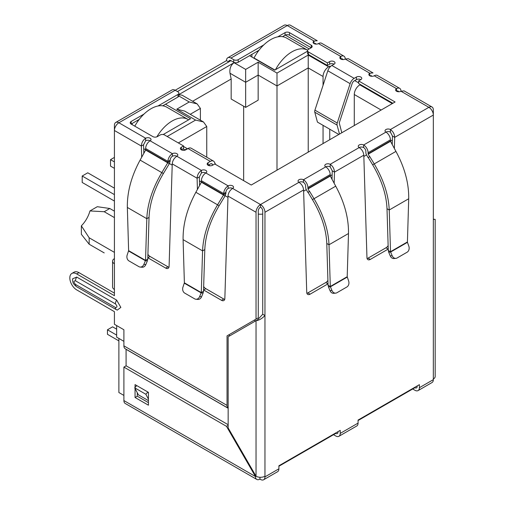 <?xml version="1.0" encoding="UTF-8"?>
<svg xmlns="http://www.w3.org/2000/svg" width="505" height="505" viewBox="0 0 505 505"><rect width="100%" height="100%" fill="white"/><g stroke="black" fill="none" stroke-linecap="round" stroke-linejoin="round"><path stroke-width="0.76" d="M337.081 125.082A3.548 2.052 -60 0 1 336.999 124.381A3.548 2.052 -60 0 1 337.233 123.018L314.931 110.147A3.548 2.052 120 0 0 314.697 111.504A3.548 2.052 120 0 0 314.779 112.205L337.081 125.082L339.493 134.077M314.931 110.147L327.821 70.782L350.123 83.66L337.233 123.018M338.842 134.456L317.43 122.096L314.779 112.205M350.123 83.66A6.306 3.642 -60 0 1 354.163 78.351L356.397 77.063A3.156 1.818 180 0 1 359.831 76.672A3.156 1.818 180 0 1 361.776 78.351A3.156 1.818 180 0 1 360.854 79.638A3.156 1.818 0 0 0 356.397 79.638L354.163 80.926A3.156 1.818 -60 0 0 352.143 83.584L339.253 122.942L341.803 132.746M334.095 64.192A3.156 1.818 0 0 0 329.632 64.192L327.404 65.48L327.404 62.904L329.632 61.616A3.156 1.818 180 0 1 333.066 61.219A3.156 1.818 180 0 1 335.017 62.904A3.156 1.818 180 0 1 334.095 64.192L331.861 65.48A6.306 3.642 120 0 0 327.821 70.782M327.404 65.48L308.448 54.534L308.448 51.958L327.404 62.904M277.718 36.865L285.028 32.642A3.156 1.818 180 0 1 289.491 32.642L311.231 45.197A3.156 1.818 180 0 1 312.159 46.485A3.156 1.818 180 0 1 311.231 47.773L308.448 49.383A3.156 1.818 0 0 0 307.52 50.67L307.52 53.246A3.156 1.818 0 0 0 308.448 54.534M307.52 50.67A3.156 1.818 0 0 0 308.448 51.958M311.231 45.197L311.231 47.773L289.491 35.217A3.156 1.818 0 0 0 285.028 35.217L282.503 36.676M259.008 50.241L238.196 62.26L238.196 59.685L263.793 44.907M233.733 62.26L230.949 60.65A3.156 1.818 60 0 0 229.371 60.493A3.156 1.818 60 0 0 228.714 61.938L226.486 60.65A6.306 3.642 60 0 1 227.793 57.759A6.306 3.642 60 0 1 230.949 58.075L233.733 59.685L233.733 62.26A3.156 1.818 0 0 0 238.196 62.26M233.733 59.685A3.156 1.818 0 0 0 238.196 59.685M157.958 106.006L177.981 94.448A3.156 1.818 0 0 0 178.903 93.16A3.156 1.818 0 0 0 177.981 91.872L175.191 90.262L226.486 60.65M343.937 56.15A6.306 3.642 -60 0 1 345.243 59.041A3.156 1.818 180 0 1 340.78 59.041A3.156 1.818 180 0 1 339.859 57.753A3.156 1.818 180 0 1 340.78 56.465A6.306 3.642 -60 0 1 343.937 56.15L321.635 43.279A6.306 3.642 120 0 0 318.478 43.588A3.156 1.818 180 0 1 314.022 43.588A3.156 1.818 180 0 1 313.1 42.3A3.156 1.818 180 0 1 314.022 41.012L287.257 25.559A6.306 3.642 -120 0 0 284.107 25.25L227.793 57.759M145.642 140.8L143.571 144.758L141.343 146.046C141.552 142.732 142.984 140.131 145.642 138.225A3.156 1.818 180 0 1 149.082 137.833A3.156 1.818 180 0 1 151.027 139.513A3.156 1.818 180 0 1 150.105 140.8A3.156 1.818 0 0 0 145.642 140.8L145.642 138.225L118.883 122.772A6.306 3.642 120 0 0 114.42 130.498L114.42 125.347A6.306 3.642 -120 0 1 115.727 122.462L172.041 89.953A6.306 3.642 -120 0 1 175.191 90.262L118.883 122.772A6.306 3.642 -120 0 0 115.727 122.462M177.981 94.448L177.981 97.023A3.156 1.818 0 0 0 178.903 95.735L178.903 93.16M177.981 97.023L162.743 105.823M139.247 119.388L131.148 124.06A3.156 1.818 180 0 1 130.221 122.772A3.156 1.818 180 0 1 131.148 121.484L144.032 114.048M392.858 103.266L358.626 83.502L358.626 80.926L395.087 101.978L251.244 185.032L214.776 163.98L212.548 165.268A3.156 1.818 180 0 1 208.085 165.268A3.156 1.818 180 0 1 207.164 163.98A3.156 1.818 180 0 1 208.085 162.692L210.32 161.404A6.306 3.642 -60 0 1 213.47 161.089L191.168 148.211A6.306 3.642 120 0 0 188.018 148.527L185.783 149.815A3.156 1.818 180 0 1 181.327 149.815L183.555 148.527L183.555 145.951L164.598 135.005A3.156 1.818 0 0 0 160.142 135.005L157.352 136.615A3.156 1.818 180 0 1 152.889 136.615L131.148 124.06L131.148 121.484M360.854 79.638L358.626 80.926M212.782 165.129L212.34 164.295A3.156 1.818 -60 0 0 211.898 163.822A3.156 1.818 -60 0 0 210.32 163.98L208.085 165.268L208.085 162.692M213.47 161.089A6.306 3.642 -60 0 1 214.36 162.042L215.641 164.478M181.327 147.239L181.327 149.815A3.156 1.818 180 0 1 180.405 148.527A3.156 1.818 180 0 1 181.327 147.239L183.555 145.951M172.407 156.253L172.407 153.678A3.156 1.818 180 0 1 175.841 153.28A3.156 1.818 180 0 1 177.792 154.966A3.156 1.818 180 0 1 176.864 156.253A3.156 1.818 0 0 0 172.407 156.253A3.156 1.818 120 0 0 170.172 160.117L167.944 161.404A6.306 3.642 -60 0 1 172.407 153.678L150.105 140.8A6.306 3.642 120 0 0 145.642 148.527L167.944 161.404L167.912 162.503L161.815 172.622L140.106 160.091L145.636 150.048L145.642 148.527M228.159 188.441L228.159 185.865L205.857 172.988A3.156 1.818 0 0 0 201.4 172.988L201.4 170.412A3.156 1.818 180 0 1 204.834 170.021A3.156 1.818 180 0 1 206.779 171.7A3.156 1.818 180 0 1 205.857 172.988A6.306 3.642 120 0 0 201.4 180.714L223.696 193.592A6.306 3.642 -60 0 1 228.159 185.865A3.156 1.818 180 0 1 231.599 185.474A3.156 1.818 180 0 1 233.544 187.153A3.156 1.818 180 0 1 232.622 188.441A3.156 1.818 0 0 0 228.159 188.441A3.156 1.818 120 0 0 225.931 192.304L223.696 193.592L223.5 195.006L217.567 204.815L195.858 192.279L201.394 182.242L201.4 180.714M328.029 283.823A4.728 2.733 -60 0 1 327.991 283.842L310.083 294.181A4.728 2.733 -60 0 1 307.722 294.415A4.728 2.733 -60 0 1 306.743 292.382L303.587 189.956C303.271 186.711 301.731 184.167 298.966 182.324A3.156 1.818 180 0 1 298.045 181.036A3.156 1.818 180 0 1 299.989 179.357A3.156 1.818 180 0 1 303.429 179.748A6.306 3.642 60 0 1 307.886 187.475L307.993 188.946L309.464 191.496L307.886 192.405L306.415 189.855A3.655 2.108 60 0 1 305.658 187.305L305.658 186.187A3.156 1.818 -120 0 0 303.429 182.324A3.156 1.818 0 0 0 298.966 182.324L260.498 204.538A6.306 3.642 120 0 0 256.035 212.264L256.035 319.135L258.27 317.847L258.27 210.976A3.156 1.818 -60 0 1 260.498 207.113A3.156 1.818 60 0 1 262.726 210.976L262.726 314.236L257.657 319.741L228.159 336.772L228.159 427.937L256.035 476.221A6.306 3.642 0 0 0 264.955 476.221L264.955 476.865A6.306 3.642 60 0 1 263.648 479.75A6.306 3.642 60 0 1 260.498 479.441L259.942 479.119A6.306 3.642 -60 0 1 256.786 479.428A6.306 3.642 -60 0 1 255.48 476.543L226.486 426.327L123.902 367.097L123.902 400.572A6.306 3.642 -60 0 0 125.208 403.463L256.786 479.428M328.067 285.186L328.49 286.966L330.422 286.796L328.067 285.186L326.785 243.473C326.18 229.32 321.395 214.701 312.443 199.608L308.037 192.317L309.615 191.408L314.022 198.699C323.396 214.524 328.395 229.876 329.014 244.761L348.494 233.518C348.74 218.147 344.486 202.366 335.724 186.168L330.295 176.068L330.188 174.597A6.306 3.642 -120 0 0 325.731 166.871A3.156 1.818 180 0 1 324.803 165.589A3.156 1.818 180 0 1 326.754 163.904A3.156 1.818 180 0 1 330.188 164.302C332.845 166.195 334.278 168.803 334.487 172.117L334.159 183.315M388.244 249.06A4.728 2.733 -60 0 1 388.206 249.079L370.298 259.418A4.728 2.733 -60 0 1 367.937 259.652A4.728 2.733 -60 0 1 366.958 257.619L363.802 155.193C363.486 151.948 361.946 149.404 359.181 147.561A3.156 1.818 180 0 1 358.26 146.273A3.156 1.818 180 0 1 360.204 144.588A3.156 1.818 180 0 1 363.644 144.986A6.306 3.642 60 0 1 368.101 152.712L390.403 139.834A6.306 3.642 -120 0 0 385.946 132.108A3.156 1.818 180 0 1 385.018 130.82A3.156 1.818 180 0 1 386.969 129.141A3.156 1.818 180 0 1 390.403 129.532L390.403 132.108L392.473 136.066L394.702 137.354L394.373 148.546M263.648 479.75L277.592 471.702A6.306 3.642 -120 0 0 278.899 468.817L278.899 465.78L340.225 430.367L340.225 433.404A6.306 3.642 60 0 1 338.918 436.295L356.764 425.993A6.306 3.642 -120 0 0 358.064 423.108L358.064 420.072L419.396 384.659L419.396 387.695L433.334 379.653L433.334 219.347C435.777 219.347 435.777 219.347 433.334 219.347C435.777 219.347 435.777 219.347 433.334 219.347L433.334 115.052L394.702 137.354C394.493 134.04 393.06 131.433 390.403 129.532L428.878 107.325L400.995 91.228A3.156 1.818 180 0 1 396.539 91.228A3.156 1.818 180 0 1 395.611 89.94A3.156 1.818 180 0 1 396.539 88.653A6.306 3.642 -60 0 1 399.689 88.343A6.306 3.642 -60 0 1 400.995 91.228L404.069 90.868L432.027 107.01A6.306 3.642 -60 0 1 433.334 109.901L433.334 115.052A6.306 3.642 -120 0 0 428.878 107.325A6.306 3.642 -60 0 1 432.027 107.01M399.689 88.343L377.387 75.466A6.306 3.642 120 0 0 374.237 75.775A3.156 1.818 180 0 1 369.774 75.775A3.156 1.818 180 0 1 368.852 74.487A3.156 1.818 180 0 1 369.774 73.2L369.774 75.775L371.434 75.668M318.478 43.588L340.78 56.465L340.78 59.041A3.156 1.818 -60 0 1 342.358 58.883A3.156 1.818 -60 0 1 342.895 59.571M374.237 75.775L396.539 88.653L396.539 91.228A3.156 1.818 -60 0 1 398.117 91.07A3.156 1.818 -60 0 1 398.653 91.759M390.403 140.952L390.51 141.305L368.208 154.177L368.101 153.829L390.403 140.952L390.403 139.834M390.403 132.108A3.156 1.818 0 0 0 385.946 132.108L363.644 144.986L363.644 147.561A3.156 1.818 60 0 1 365.873 151.424L365.873 152.542A3.655 2.108 60 0 0 366.63 155.092L368.101 157.642L369.83 156.645L374.237 163.936C383.611 179.755 388.61 195.113 389.229 209.998L390.516 251.711L407.421 241.952L408.709 198.755C408.955 183.384 404.701 167.597 395.939 151.399L390.51 141.305M368.101 153.829L368.101 152.712M368.208 154.177L369.679 156.727M369.83 156.645L368.252 157.554L372.658 164.845C381.603 179.913 386.382 194.532 387 208.71L389.229 209.998L408.709 198.755M407.421 241.952L407.447 242.324L390.636 252.033L388.282 250.423L387 208.71M392.17 255.719L390.239 255.89L388.705 252.203L390.636 252.033L392.17 255.719A4.728 3.731 84.9 0 0 395.888 258.371A4.728 3.731 84.9 0 0 397.138 257.967L407.087 252.229A4.728 3.731 84.9 0 0 408.81 246.112L407.447 242.324M388.705 252.203L388.282 250.423M390.239 255.89A4.728 3.731 84.9 0 0 393.957 258.541L395.888 258.371M363.644 147.561A3.156 1.818 0 0 0 359.181 147.561L330.188 164.302L330.188 166.877L332.258 170.829L334.487 172.117L363.802 155.193M332.006 179.408L332.258 170.829M306.882 293.291A4.728 2.733 120 0 0 307.854 292.894L325.763 282.554A4.728 2.733 120 0 0 327.922 280.395M367.097 258.522A4.728 2.733 120 0 0 368.069 258.131L385.978 247.791A4.728 2.733 120 0 0 388.137 245.632M392.221 144.638L392.473 136.066M348.494 233.518L347.206 276.715L330.302 286.474L329.014 244.761L326.785 243.473M347.206 276.715L348.595 280.881A4.728 3.731 -95.1 0 1 346.872 286.991L336.923 292.736A4.728 3.731 -95.1 0 1 335.673 293.134A4.728 3.731 -95.1 0 1 331.955 290.482L330.422 286.796L347.232 277.087M331.955 290.482L330.024 290.659L328.49 286.966M330.024 290.659A4.728 3.731 84.9 0 0 333.742 293.31L335.673 293.134M225.931 192.304L225.893 193.402L223.664 194.69L201.432 181.85M225.893 193.402L225.072 195.915L201.394 182.242M195.858 192.279C187.109 208.464 182.854 224.245 183.094 239.635L202.568 250.878L201.287 292.591L203.515 291.303L204.803 249.59C205.409 235.437 210.187 220.811 219.145 205.724L225.072 195.915M204.803 249.59L202.568 250.878C203.187 236.012 208.186 220.653 217.567 204.815L219.145 205.724M184.382 282.832L201.287 292.591L199.626 296.599A4.728 3.731 95.1 0 1 195.915 299.25A4.728 3.731 95.1 0 1 194.665 298.853L184.716 293.108A4.728 3.731 95.1 0 1 182.993 286.998L184.382 282.832L183.094 239.635M203.515 291.303L203.098 293.083L201.167 292.913L184.357 283.204M195.915 299.25L197.846 299.427A4.728 3.731 -84.9 0 0 201.558 296.776L203.098 293.083M170.172 160.117L170.141 161.215L167.912 162.503L145.68 149.663M170.141 161.215L169.32 163.721L145.636 150.048M140.106 160.091C131.351 176.277 127.096 192.058 127.342 207.441L146.816 218.69L145.535 260.403L147.763 259.115L149.044 217.402C149.657 203.25 154.435 188.624 163.386 173.537L169.32 163.721M149.044 217.402L146.816 218.69C147.435 203.818 152.434 188.466 161.815 172.622L163.386 173.537M128.623 250.638L145.535 260.403L143.874 264.412A4.728 3.731 95.1 0 1 140.163 267.063A4.728 3.731 95.1 0 1 138.907 266.659L128.958 260.915A4.728 3.731 95.1 0 1 127.241 254.804L128.623 250.638L127.342 207.441M147.763 259.115L147.346 260.896L145.415 260.725L128.605 251.017M140.163 267.063L142.094 267.233A4.728 3.731 -84.9 0 0 145.806 264.582L147.346 260.896M303.587 189.956L264.955 212.264A6.306 3.642 -120 0 0 260.498 204.538L260.498 207.113M330.188 166.877A3.156 1.818 0 0 0 325.731 166.877L303.429 179.748L303.429 182.324M230.949 58.075L287.257 25.559A6.306 3.642 -60 0 1 290.413 25.25L317.254 40.747L314.022 41.012L314.022 43.588L315.675 43.48M417.168 385.946L417.168 386.407A3.156 1.818 60 0 1 416.511 387.853A3.156 1.818 60 0 1 414.933 387.695L358.064 420.532M337.997 431.655L337.997 432.116A3.156 1.818 60 0 1 337.34 433.561A3.156 1.818 60 0 1 335.768 433.404L278.899 466.241M262.726 314.236L264.955 315.524C261.981 318.655 259.008 320.372 256.035 320.675L256.035 476.221L255.48 476.543L123.902 400.572M433.334 379.009A6.306 3.642 0 0 0 435.184 376.433L435.184 219.347M348.317 58.681L345.243 59.041L369.774 73.2L373.012 72.935L348.317 58.681M201.4 172.988L199.33 176.946L197.095 178.233C197.31 174.926 198.743 172.319 201.4 170.412L176.864 156.253C174.105 158.09 172.565 160.634 172.243 163.885L169.093 266.312A4.728 2.733 60 0 1 168.114 268.344A4.728 2.733 60 0 1 165.747 268.111L147.839 257.771A4.728 2.733 60 0 1 147.807 257.752M264.955 212.264L264.955 476.221M260.498 204.538L232.622 188.441C229.857 190.278 228.317 192.822 228.001 196.073L224.845 298.499A4.728 2.733 60 0 1 223.866 300.532A4.728 2.733 60 0 1 221.499 300.298L203.597 289.958A4.728 2.733 60 0 1 203.559 289.939M199.582 185.524L199.33 176.946M197.43 189.432L197.095 178.233L172.243 163.885M203.666 286.512A4.728 2.733 -120 0 0 205.825 288.671L223.734 299.01A4.728 2.733 -120 0 0 224.706 299.408M147.908 254.324A4.728 2.733 -120 0 0 150.067 256.483L167.976 266.823A4.728 2.733 -120 0 0 168.948 267.214M143.83 153.331L143.571 144.758M141.678 157.238L141.343 146.046L114.42 130.498L114.42 263.768A6.306 3.642 180 0 1 112.571 261.192A6.306 3.642 180 0 1 114.42 258.617M112.571 261.192L112.571 286.941A6.306 3.642 0 0 0 114.42 289.517L114.42 295.696L76.728 273.937A9.778 5.643 -120 0 0 71.843 273.457A9.778 5.643 -120 0 0 69.816 277.933A9.778 5.643 -120 0 0 76.728 289.908L114.42 311.667L114.42 324.286L123.902 329.759L123.902 345.849L227.042 405.401L227.042 335.869L229.276 334.581L229.276 336.128M114.42 293.121L78.963 272.649A9.778 5.643 -120 0 0 74.071 272.17L71.843 273.457M148.432 400.629L138.395 394.834L134.702 387.827L136.722 385.574L147.87 392.013L145.85 394.266L148.432 399.158M148.432 393.067L147.87 392.013M134.702 387.827L145.85 394.266M227.042 335.869L256.035 319.135M75.504 284.435A4.886 2.822 120 0 0 76.514 286.67C72.007 282.838 73.389 282.56 72.644 281.102L72.575 278.817L76.728 277.068L116.649 300.115L120.853 307.393L117.261 310.12L116.434 309.716A4.886 2.822 -60 0 1 115.424 307.482L75.504 284.435C73.484 282.068 73.484 280.862 75.504 280.824L115.424 303.877C117.444 306.245 117.444 307.444 115.424 307.482M123.902 345.849A6.306 3.642 -60 0 0 125.208 348.74L228.159 408.179A6.306 3.642 -60 0 1 227.042 405.401M126.092 365.828L126.08 349.327L228.159 408.261M419.396 387.695A6.306 3.642 60 0 1 418.09 390.586A6.306 3.642 60 0 1 414.933 390.27L412.705 388.983M433.334 379.653A6.306 3.642 60 0 1 432.027 382.537L418.09 390.586M338.918 436.295A6.306 3.642 60 0 1 335.768 435.979L333.534 434.691M259.942 477.269L259.942 479.119M135.05 387.442L135.05 384.608L148.432 392.334L148.432 405.206L135.05 397.485L135.05 388.49M229.245 431.106L229.245 429.812M228.159 424.718L126.13 365.809L123.902 367.097M137.278 392.72L137.278 396.198L148.432 402.637M228.159 425.361L226.486 426.327M137.278 396.198L135.05 397.485M114.42 211.166L109.793 208.496L97.295 206.703L89.953 210.939L104.219 211.715L114.42 217.605M114.42 252.374L89.164 237.792L81.355 225.83A20.503 11.836 120 0 0 89.953 210.939M118.883 338.445L118.883 392.524L123.902 395.421M123.902 341.342L116.649 337.157L116.649 325.573M132.152 124.64L132.152 123.485M177.425 91.55L230.949 60.65M251.913 57.046L251.913 54.338M210.118 165.791L208.647 164.946M330.428 66.578L329.746 66.187L329.746 67.317M329.746 129.204L329.746 139.708M358.626 82.858L354.725 80.604M285.262 35.097L309.224 48.934M307.52 51.201L274.657 70.176L249.571 55.689M165.489 104.232L190.581 118.719L163.184 134.538M178.903 94.561L234.067 62.708C230.804 65.113 229.44 68.623 229.99 73.231L245.664 82.283L258.156 75.068L276.999 85.951L276.999 170.16M323.055 85.339L323.055 76.489A7.884 4.551 -60 0 1 328.629 66.83L329.746 66.187M360.406 84.531L359.85 84.853A7.884 4.551 120 0 0 354.276 94.511L354.276 125.543M184.003 150.326L184.78 149.878A7.884 4.551 -60 0 1 186.97 149.133M256.931 51.441L257.758 51.92M137.171 120.588L137.998 121.067M323.055 143.571L323.055 125.341M167.161 136.489L195.599 120.07L176.756 109.194L189.242 101.978L197.127 103.866L200.397 108.417L200.397 120.171M197.127 103.866L182.027 95.148L178.903 94.757M176.756 109.194L184.641 111.075L203.483 121.957L206.747 126.509L206.747 157.206M195.599 120.07L203.483 121.957M234.067 62.708L245.664 69.406L258.156 62.197L276.999 73.073L308.22 55.045L308.22 67.922L323.055 76.489M276.999 73.073L276.999 85.951L308.22 67.922L308.22 152.131M258.156 62.197L258.156 100.179L245.664 107.388L245.664 69.406M192.62 101.265L231.17 79.007L229.99 73.231M243.656 180.651L243.656 106.227M245.664 107.388L231.17 99.018L231.17 79.007M81.355 225.83L81.355 234.301L89.164 244.224L104.219 252.917M109.793 208.496L104.219 211.715M89.164 244.224L89.164 237.792M116.649 329.178L112.583 326.83L107.451 329.79L116.649 335.099M107.451 329.79L107.451 334.297L118.883 340.894M275.49 69.696A31.537 18.212 -60 0 1 291.94 51.832A31.537 18.212 -60 0 1 307.621 50.216L286.524 38.033A31.537 18.212 120 0 0 270.756 39.598A31.537 18.212 120 0 0 254.028 57.974L254.028 58.264M274.916 70.031L254.028 57.974M156.866 136.842A31.537 18.212 -60 0 1 172.18 120.973A31.537 18.212 -60 0 1 187.955 119.407A31.537 18.212 -60 0 1 188.636 119.843M187.955 119.407L166.764 107.18A31.537 18.212 120 0 0 150.995 108.739A31.537 18.212 120 0 0 134.785 126.162M114.42 161.916L110.519 159.662L110.519 166.101L114.42 168.354M114.42 194.621L82.195 176.018L87.769 172.798L114.42 188.182M82.195 176.018L82.195 182.457L114.42 201.059M110.519 159.662L114.42 157.409M331.861 65.48L354.163 78.351M329.632 64.192L329.632 61.616M289.491 35.217L289.491 32.642M285.028 35.217L285.028 32.642M356.397 77.063L356.397 79.638M212.34 164.295L211.26 163.677M210.32 161.404L188.018 148.527M395.939 151.399L372.658 164.845M325.763 282.554L327.991 283.842M307.854 292.894L310.083 294.181M368.069 258.131L370.298 259.418M385.978 247.791L388.206 249.079M307.886 187.475L330.188 174.597M330.188 175.715L307.886 188.592M330.295 176.068L307.993 188.946M312.443 199.608L335.724 186.168M199.626 296.599L201.558 296.776M143.874 264.412L145.806 264.582M228.001 196.073L256.035 212.264M203.597 289.958L205.825 288.671M167.976 266.823L165.747 268.111M150.067 256.483L147.839 257.771M114.42 263.768L114.42 289.517M76.728 273.937L78.963 272.649M223.734 299.01L221.499 300.298M116.649 300.115A4.886 2.822 120 0 0 115.424 303.877M76.728 277.068A4.886 2.822 120 0 0 75.504 280.824M116.649 309.824A4.886 2.822 -60 0 1 116.434 309.716L76.514 286.67M264.955 476.865L278.899 468.817M340.225 433.404L358.064 423.108M392.353 139.999L390.428 141.11M366.529 154.909L363.84 156.455M332.145 174.762L330.213 175.873M306.314 189.672L303.625 191.225M262.726 214.051A7.884 4.551 180 0 1 258.27 214.051M254.924 319.779L254.924 321.319M227.957 197.341L225.18 195.732M201.438 182.027L199.443 180.878M172.205 165.148L169.427 163.544M145.686 149.84L143.691 148.685M189.242 101.978L178.871 95.994M308.22 55.045L328.629 66.83M359.85 84.853L392.303 103.588M184.78 149.878L182.999 148.849M190.215 114.294L200.397 108.417M178.316 142.928L206.747 126.509M354.276 94.511L381.149 110.027M433.334 219.113L434.552 219.347L433.953 219.423M187.538 148.805L183.555 146.501"/></g></svg>
